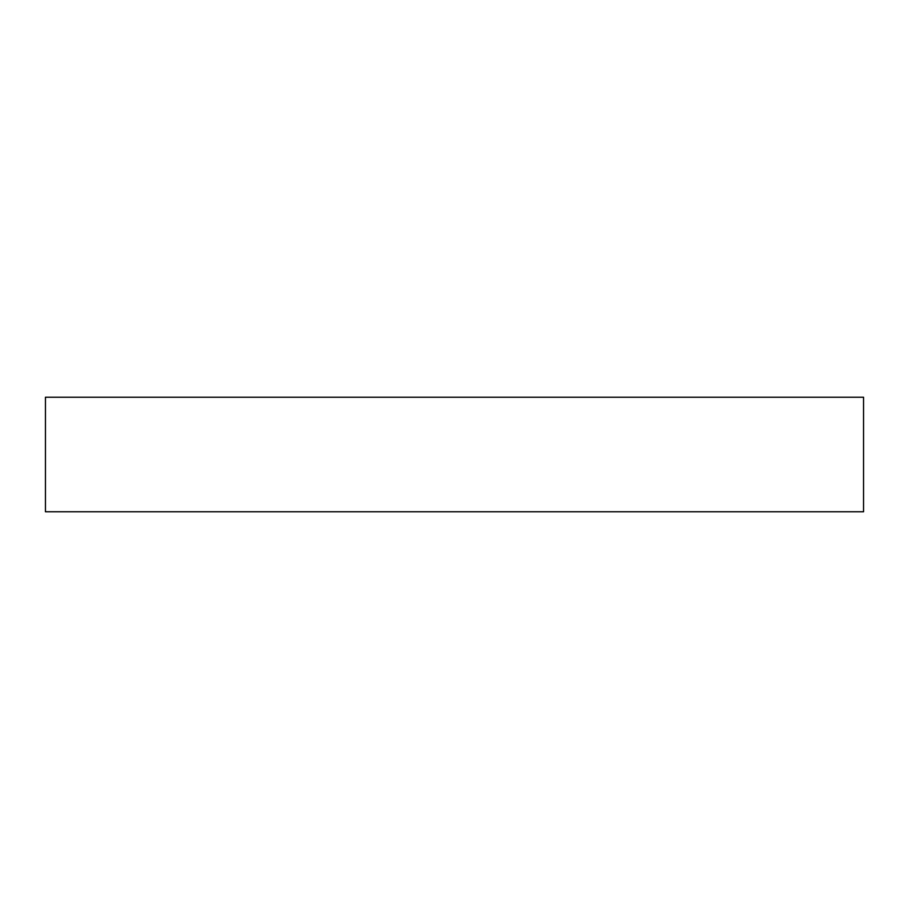 <?xml version="1.0" encoding="UTF-8"?>
<svg xmlns="http://www.w3.org/2000/svg" width="909" height="909" viewBox="0 0 909 909"><rect width="100%" height="100%" fill="white"/><g stroke="black" fill="none" stroke-linecap="round" stroke-linejoin="round"><path stroke-width="1.36" d="M863.55 511.767L45.45 511.767L45.45 397.233L863.55 397.233L863.55 511.767"/></g></svg>
